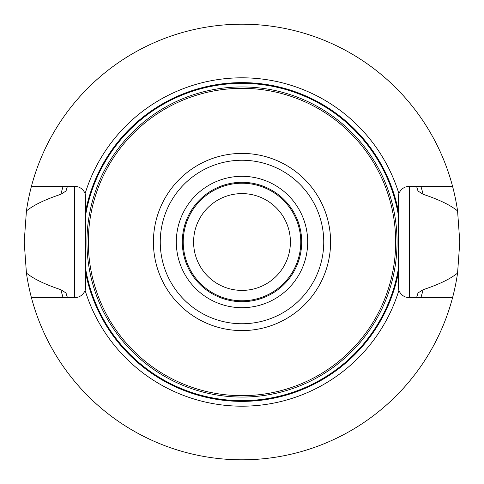 <?xml version="1.0" encoding="UTF-8"?>
<svg xmlns="http://www.w3.org/2000/svg" width="484" height="484" viewBox="0 0 484 484"><rect width="100%" height="100%" fill="white"/><g stroke="black" fill="none" stroke-linecap="round" stroke-linejoin="round"><path stroke-width="0.73" d="M31.43 186.34A217.8 217.8 0 0 1 457.574 210.951L459.8 242L457.574 273.049A217.8 217.8 0 0 1 452.57 297.66L409.325 297.66A11.065 11.065 0 0 1 398.913 290.327L398.265 286.595A11.065 11.065 0 0 0 398.913 290.327A164.185 164.185 0 0 1 85.087 290.327A11.065 11.065 0 0 1 74.675 297.66L31.43 297.66A217.8 217.8 0 0 1 26.426 273.049L24.2 242L26.426 210.951A217.8 217.8 0 0 1 31.43 186.34L74.675 186.34A11.065 11.065 0 0 1 85.087 193.673L85.735 197.405L85.735 286.595L85.087 290.327A11.065 11.065 0 0 0 85.735 286.595L85.735 269.467A158.661 158.661 0 0 0 398.265 269.467L398.265 197.405L398.913 193.673A11.065 11.065 0 0 1 409.325 186.34L409.325 297.66M31.43 297.66A217.8 217.8 0 0 0 452.57 297.66M452.57 186.34L409.325 186.34M85.735 214.533A158.661 158.661 0 0 1 398.265 214.533L398.265 197.405A11.065 11.065 0 0 1 398.913 193.673A164.185 164.185 0 0 0 85.087 193.673A11.065 11.065 0 0 1 85.735 197.405M398.913 290.327A11.065 11.065 0 0 1 398.265 286.595L398.265 269.467M416.573 297.66L416.585 297.66A183.23 183.23 0 0 0 418.001 292.965L416.573 297.66A183.23 183.23 0 0 0 418.001 292.965L423.161 289.692A187.338 187.338 0 0 1 420.874 297.66M67.427 297.66A183.23 183.23 0 0 1 67.403 297.581A183.23 183.23 0 0 0 67.427 297.66L65.999 292.965L60.839 289.692C45 284.423 33.529 278.875 26.426 273.049M416.573 186.34A183.23 183.23 0 0 1 416.597 186.419A183.23 183.23 0 0 0 416.573 186.34L418.001 191.035L423.161 194.308C439.042 199.596 450.513 205.143 457.574 210.951M67.427 186.34L67.415 186.34A183.23 183.23 0 0 0 65.999 191.035L67.427 186.34A183.23 183.23 0 0 0 65.999 191.035L60.839 194.308A187.338 187.338 0 0 1 63.126 186.34M457.574 273.049C450.513 278.857 439.042 284.404 423.161 289.692M63.126 297.66A187.338 187.338 0 0 1 60.839 289.692M65.999 292.965A183.23 183.23 0 0 0 66.326 294.072A183.23 183.23 0 0 1 65.999 292.965M66.586 294.931A183.23 183.23 0 0 0 66.81 295.67A183.23 183.23 0 0 1 66.586 294.931M66.877 295.893A183.23 183.23 0 0 0 67.058 296.474A183.23 183.23 0 0 1 66.877 295.893M418.001 191.035A183.23 183.23 0 0 0 417.674 189.928A183.23 183.23 0 0 1 418.001 191.035M417.414 189.069A183.23 183.23 0 0 0 417.19 188.33A183.23 183.23 0 0 1 417.414 189.069M417.123 188.107A183.23 183.23 0 0 0 416.942 187.526A183.23 183.23 0 0 1 417.123 188.107M420.874 186.34A187.338 187.338 0 0 1 423.161 194.308M26.426 210.951C33.523 205.125 44.994 199.577 60.839 194.308M395.67 242A153.67 153.67 0 0 1 242 395.67A153.67 153.67 0 0 1 88.33 242A153.67 153.67 0 0 1 242 88.33A153.67 153.67 0 0 1 395.67 242M300.77 242A58.77 58.77 0 0 1 242 300.77A58.77 58.77 0 0 1 183.23 242A58.77 58.77 0 0 1 242 183.23A58.77 58.77 0 0 1 300.77 242M290.4 242A48.4 48.4 0 0 1 242 290.4A48.4 48.4 0 0 1 193.6 242A48.4 48.4 0 0 1 242 193.6A48.4 48.4 0 0 1 290.4 242M398.265 197.405A11.065 11.065 0 0 1 398.913 193.673M398.265 210.661A159.375 159.375 0 0 0 85.735 210.661M85.735 273.339A159.375 159.375 0 0 0 398.265 273.339M85.087 290.327A11.065 11.065 0 0 0 85.735 286.595M74.675 186.34L74.675 297.66M397.055 242A155.055 155.055 0 0 0 242 86.945A155.055 155.055 0 0 0 86.945 242A155.055 155.055 0 0 0 242 397.055A155.055 155.055 0 0 0 397.055 242M330.59 242A88.59 88.59 0 0 0 242 153.41A88.59 88.59 0 0 0 153.41 242A88.59 88.59 0 0 0 242 330.59A88.59 88.59 0 0 0 330.59 242M323.748 242A81.748 81.748 0 0 1 242 323.748A81.748 81.748 0 0 1 160.252 242A81.748 81.748 0 0 1 242 160.252A81.748 81.748 0 0 1 323.748 242M307.685 242A65.685 65.685 0 0 0 242 176.315A65.685 65.685 0 0 0 176.315 242A65.685 65.685 0 0 0 242 307.685A65.685 65.685 0 0 0 307.685 242M301.695 242A59.695 59.695 0 0 0 242 182.305A59.695 59.695 0 0 0 182.305 242A59.695 59.695 0 0 0 242 301.695A59.695 59.695 0 0 0 301.695 242"/></g></svg>
